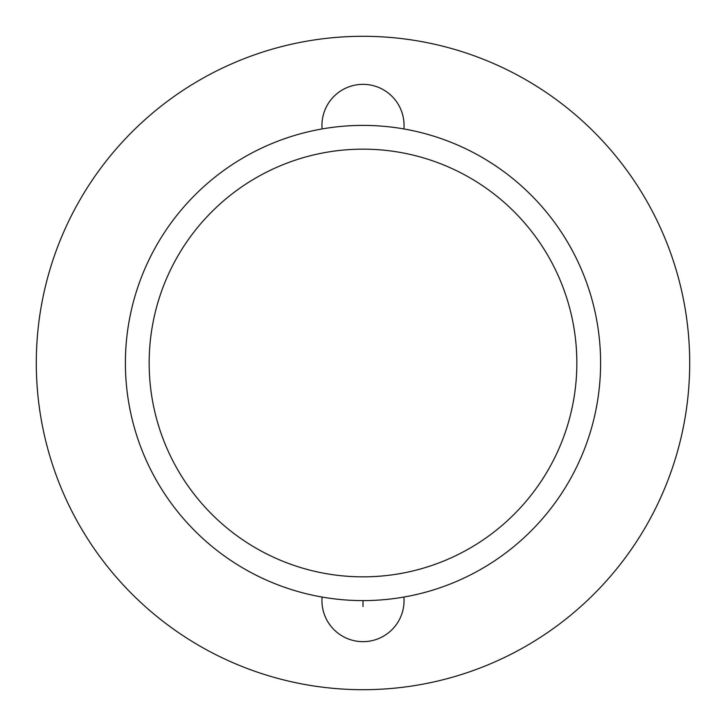 <?xml version="1.0" encoding="UTF-8"?>
<svg xmlns="http://www.w3.org/2000/svg" width="726" height="726" viewBox="0 0 726 726"><rect width="100%" height="100%" fill="white"/><g stroke="black" fill="none" stroke-linecap="round" stroke-linejoin="round"><path stroke-width="1.09" d="M363 36.3A326.7 326.7 0 0 0 36.3 363A326.7 326.7 0 0 0 363 689.7A326.7 326.7 0 0 0 689.7 363A326.7 326.7 0 0 0 363 36.3M403.901 597.053A41.055 41.055 0 0 1 363 641.657A41.055 41.055 0 0 1 322.099 597.053M322.099 128.947A41.055 41.055 0 0 1 363 84.343A41.055 41.055 0 0 1 403.901 128.947M363 125.398A237.602 237.602 0 0 0 125.398 363A237.602 237.602 0 0 0 363 600.602A237.602 237.602 0 0 0 600.602 363A237.602 237.602 0 0 0 363 125.398A237.602 237.602 0 0 0 125.398 363A237.602 237.602 0 0 0 363 600.602L363 606.537M576.843 363A213.843 213.843 0 0 1 363 576.843A213.843 213.843 0 0 1 149.157 363A213.843 213.843 0 0 1 363 149.157A213.843 213.843 0 0 1 576.843 363"/></g></svg>
